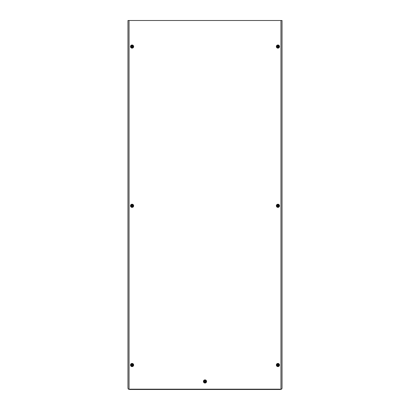 <?xml version="1.0" encoding="UTF-8"?>
<svg xmlns="http://www.w3.org/2000/svg" width="410" height="410" viewBox="0 0 410 410"><rect width="100%" height="100%" fill="white"/><g stroke="black" fill="none" stroke-linecap="round" stroke-linejoin="round"><path stroke-width="0.61" d="M131.779 47.068C132.538 47.068 132.727 46.735 132.353 46.074C131.595 46.079 131.4 46.412 131.779 47.068M131.405 46.571A0.656 0.656 0 0 1 132.066 45.915A0.656 0.656 0 0 1 132.722 46.571A0.656 0.656 0 0 1 132.066 47.227A0.656 0.656 0 0 1 131.405 46.571M130.831 46.571A1.235 1.235 0 0 1 132.066 45.341A1.235 1.235 0 0 1 133.296 46.571A1.235 1.235 0 0 1 132.066 47.806A1.235 1.235 0 0 1 130.831 46.571M206.578 381.459A1.578 1.578 0 0 1 205 383.037A1.578 1.578 0 0 1 203.421 381.459A1.578 1.578 0 0 1 205 379.875A1.578 1.578 0 0 1 206.578 381.459M206.276 381.459A1.276 1.276 0 0 1 205 382.735A1.276 1.276 0 0 1 203.724 381.459A1.276 1.276 0 0 1 205 380.178A1.276 1.276 0 0 1 206.276 381.459M279.517 205.794A1.578 1.578 0 0 1 277.934 207.378A1.578 1.578 0 0 1 276.355 205.794A1.578 1.578 0 0 1 277.934 204.216A1.578 1.578 0 0 1 279.517 205.794M279.21 205.794A1.276 1.276 0 0 1 277.934 207.076A1.276 1.276 0 0 1 276.658 205.794A1.276 1.276 0 0 1 277.934 204.518A1.276 1.276 0 0 1 279.21 205.794M133.645 205.794A1.578 1.578 0 0 1 132.066 207.378A1.578 1.578 0 0 1 130.482 205.794A1.578 1.578 0 0 1 132.066 204.216A1.578 1.578 0 0 1 133.645 205.794M133.342 205.794A1.276 1.276 0 0 1 132.066 207.076A1.276 1.276 0 0 1 130.79 205.794A1.276 1.276 0 0 1 132.066 204.518A1.276 1.276 0 0 1 133.342 205.794M133.645 365.023A1.578 1.578 0 0 1 132.066 366.601A1.578 1.578 0 0 1 130.482 365.023A1.578 1.578 0 0 1 132.066 363.439A1.578 1.578 0 0 1 133.645 365.023M133.342 365.023A1.276 1.276 0 0 1 132.066 366.299A1.276 1.276 0 0 1 130.79 365.023A1.276 1.276 0 0 1 132.066 363.742A1.276 1.276 0 0 1 133.342 365.023M279.517 365.023A1.578 1.578 0 0 1 277.934 366.601A1.578 1.578 0 0 1 276.355 365.023A1.578 1.578 0 0 1 277.934 363.439A1.578 1.578 0 0 1 279.517 365.023M279.21 365.023A1.276 1.276 0 0 1 277.934 366.299A1.276 1.276 0 0 1 276.658 365.023A1.276 1.276 0 0 1 277.934 363.742A1.276 1.276 0 0 1 279.21 365.023M279.517 46.571A1.578 1.578 0 0 1 277.934 48.149A1.578 1.578 0 0 1 276.355 46.571A1.578 1.578 0 0 1 277.934 44.992A1.578 1.578 0 0 1 279.517 46.571M279.21 46.571A1.276 1.276 0 0 1 277.934 47.847A1.276 1.276 0 0 1 276.658 46.571A1.276 1.276 0 0 1 277.934 45.295A1.276 1.276 0 0 1 279.21 46.571M133.645 46.571A1.578 1.578 0 0 1 132.066 48.149A1.578 1.578 0 0 1 130.482 46.571A1.578 1.578 0 0 1 132.066 44.992A1.578 1.578 0 0 1 133.645 46.571M133.342 46.571A1.276 1.276 0 0 1 132.066 47.847A1.276 1.276 0 0 1 130.79 46.571A1.276 1.276 0 0 1 132.066 45.295A1.276 1.276 0 0 1 133.342 46.571M280.517 389.182L280.963 389.182L280.963 20.5L129.037 20.5L129.037 389.182L129.483 389.182L129.483 389.5L280.517 389.5L280.517 389.182L129.483 389.182M280.963 20.5L282.034 20.5L282.034 388.152L281.696 389.182L280.963 389.182M129.037 389.182L128.304 389.182L127.966 388.152L127.966 20.5L129.037 20.5M277.647 47.068C278.405 47.068 278.6 46.735 278.221 46.074C277.462 46.079 277.273 46.412 277.647 47.068M277.278 46.571A0.656 0.656 0 0 1 277.934 45.915A0.656 0.656 0 0 1 278.595 46.571A0.656 0.656 0 0 1 277.934 47.227A0.656 0.656 0 0 1 277.278 46.571M276.704 46.571A1.235 1.235 0 0 1 277.934 45.341A1.235 1.235 0 0 1 279.169 46.571A1.235 1.235 0 0 1 277.934 47.806A1.235 1.235 0 0 1 276.704 46.571M277.647 365.52C278.405 365.515 278.6 365.182 278.221 364.521C277.462 364.526 277.273 364.859 277.647 365.52M277.278 365.023A0.656 0.656 0 0 1 277.934 364.362A0.656 0.656 0 0 1 278.595 365.023A0.656 0.656 0 0 1 277.934 365.679A0.656 0.656 0 0 1 277.278 365.023M276.704 365.023A1.235 1.235 0 0 1 277.934 363.788A1.235 1.235 0 0 1 279.169 365.023A1.235 1.235 0 0 1 277.934 366.253A1.235 1.235 0 0 1 276.704 365.023M131.779 365.52C132.538 365.515 132.727 365.182 132.353 364.521C131.595 364.526 131.4 364.859 131.779 365.52M131.405 365.023A0.656 0.656 0 0 1 132.066 364.362A0.656 0.656 0 0 1 132.722 365.023A0.656 0.656 0 0 1 132.066 365.679A0.656 0.656 0 0 1 131.405 365.023M130.831 365.023A1.235 1.235 0 0 1 132.066 363.788A1.235 1.235 0 0 1 133.296 365.023A1.235 1.235 0 0 1 132.066 366.253A1.235 1.235 0 0 1 130.831 365.023M131.779 206.297C132.538 206.291 132.727 205.958 132.353 205.297C131.595 205.302 131.4 205.635 131.779 206.297M131.405 205.794A0.656 0.656 0 0 1 132.066 205.138A0.656 0.656 0 0 1 132.722 205.794A0.656 0.656 0 0 1 132.066 206.455A0.656 0.656 0 0 1 131.405 205.794M130.831 205.794A1.235 1.235 0 0 1 132.066 204.564A1.235 1.235 0 0 1 133.296 205.794A1.235 1.235 0 0 1 132.066 207.029A1.235 1.235 0 0 1 130.831 205.794M277.647 206.297C278.405 206.291 278.6 205.958 278.221 205.297C277.462 205.302 277.273 205.635 277.647 206.297M277.278 205.794A0.656 0.656 0 0 1 277.934 205.138A0.656 0.656 0 0 1 278.595 205.794A0.656 0.656 0 0 1 277.934 206.455A0.656 0.656 0 0 1 277.278 205.794M276.704 205.794A1.235 1.235 0 0 1 277.934 204.564A1.235 1.235 0 0 1 279.169 205.794A1.235 1.235 0 0 1 277.934 207.029A1.235 1.235 0 0 1 276.704 205.794M204.713 381.956C205.471 381.951 205.666 381.618 205.287 380.957C204.528 380.962 204.334 381.295 204.713 381.956M204.344 381.459A0.656 0.656 0 0 1 205 380.798A0.656 0.656 0 0 1 205.656 381.459A0.656 0.656 0 0 1 205 382.115A0.656 0.656 0 0 1 204.344 381.459M203.765 381.459A1.235 1.235 0 0 1 205 380.224A1.235 1.235 0 0 1 206.235 381.459A1.235 1.235 0 0 1 205 382.689A1.235 1.235 0 0 1 203.765 381.459"/></g></svg>
